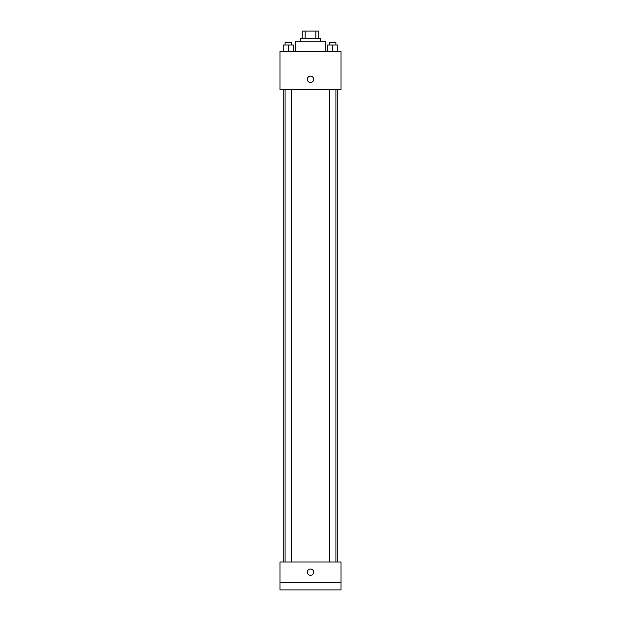<?xml version="1.0" encoding="UTF-8"?>
<svg xmlns="http://www.w3.org/2000/svg" width="621" height="621" viewBox="0 0 621 621"><rect width="100%" height="100%" fill="white"/><g stroke="black" fill="none" stroke-linecap="round" stroke-linejoin="round"><path stroke-width="0.93" d="M305.152 38.673L305.152 31.05L302.241 31.05L302.241 38.673L302.241 31.05M305.152 31.05L318.759 31.05L318.759 38.673M315.848 38.673L315.848 31.05M300.339 41.211L300.339 38.673L320.661 38.673L320.661 41.211M325.746 51.372L325.746 41.211L295.254 41.211L295.254 51.372M280.017 51.372L340.983 51.372L340.983 89.478L280.017 89.478L280.017 51.372M310.5 82.492A3.175 3.175 0 0 1 307.752 77.734A3.175 3.175 0 0 1 313.248 77.734A3.175 3.175 0 0 1 310.5 82.492M280.017 562.005L340.983 562.005L340.983 589.95L280.017 589.95L280.017 562.005M310.5 575.341A3.175 3.175 0 0 1 307.752 570.583A3.175 3.175 0 0 1 313.248 570.583A3.175 3.175 0 0 1 310.5 575.341M280.017 582.327L340.983 582.327M327.671 51.372L327.671 45.023L337.832 45.023L337.832 51.372L337.832 45.023M332.755 51.372L332.755 45.023M335.93 45.023L335.93 42.484L329.58 42.484L329.58 45.023M283.168 51.372L283.168 45.023L293.329 45.023L293.329 51.372L293.329 45.023M288.245 51.372L288.245 45.023M291.42 45.023L291.42 42.484L285.07 42.484L285.07 45.023M337.832 562.005L337.832 89.478M283.168 562.005L283.168 89.478M329.58 89.478L329.58 562.005M335.93 89.478L335.93 562.005M291.42 562.005L291.42 89.478M285.07 562.005L285.07 89.478"/></g></svg>
